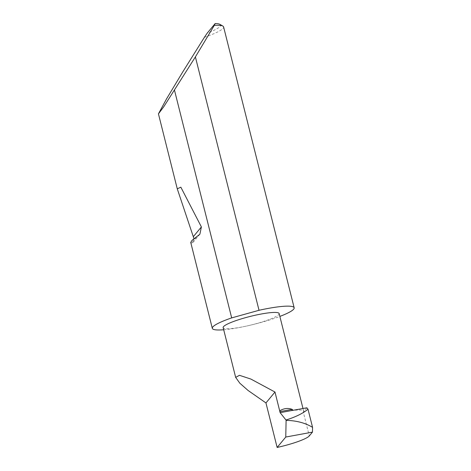 <?xml version="1.0" encoding="UTF-8"?>
<svg xmlns="http://www.w3.org/2000/svg" width="471" height="471" viewBox="0 0 471 471"><rect width="100%" height="100%" fill="white"/><g stroke="black" fill="none" stroke-linecap="round" stroke-linejoin="round"><path stroke-width="0.35" stroke-dasharray="2.35 1.77" d="M223.701 329.765A42.196 6.235 165.9 0 0 246.639 326.032A28.861 4.268 -14.1 0 1 223.16 327.616M190.737 242.435L191.573 243.018L193.151 242.33L193.999 238.797M204.402 37.303A42.196 6.235 165.9 0 0 223.607 26.906M279.144 313.556A28.861 4.268 -14.1 0 1 246.639 326.032A42.196 6.235 165.9 0 0 279.862 316.418M306.862 407.798L303.306 412.084L309.294 435.928M291.031 410.718A28.861 4.268 -14.1 0 1 303.654 411.13A28.861 4.268 -14.1 0 1 303.306 412.084M219.898 24.351A39.664 5.864 -14.1 0 1 207.187 33.17M196.436 237.154L191.573 243.018M199.887 234.205L193.151 242.33M303.654 411.13L302.994 408.51"/><path stroke-width="0.71" d="M279.815 411.619L292.126 409.352L292.556 409.723L291.449 410.588L280.139 412.673L274.982 392.037L250.908 379.078L239.462 375.31L235.659 377.377L239.821 383.2L248.123 390.506L265.956 402.929L274.982 392.037M235.659 377.377L223.16 327.616A28.861 4.268 -14.1 0 1 255.665 315.14A28.861 4.268 -14.1 0 1 279.144 313.556L302.994 408.51M193.999 238.797L177.267 188.818L180.84 187.181L201.388 226.934L199.887 234.205L192.033 240.375L190.737 242.435L212.315 328.346A42.196 6.235 165.9 0 0 223.701 329.765M195.388 56.926L163.743 106.787L158.439 113.852L166.504 98.951L182.795 71.857L204.402 37.303L207.187 33.17L215.165 23.55A39.664 5.864 -14.1 0 1 219.898 24.351L222.918 26.117A42.196 6.235 165.9 0 0 214.317 25.34L195.388 56.926L259.026 310.289A42.196 6.235 165.9 0 1 259.839 310.106A42.196 6.235 165.9 0 1 294.163 307.787A42.196 6.235 165.9 0 1 279.862 316.418M174.511 90.297L231.679 317.896A42.196 6.235 165.9 0 0 212.315 328.346M294.163 307.787L223.607 26.906A42.196 6.235 165.9 0 0 222.918 26.117M308.005 409.211L312.561 427.356C305.438 423.029 296.836 420.697 286.751 420.373L286.109 420.173L286.615 419.814C295.876 416.87 303.006 413.332 308.005 409.211L306.862 407.798L291.449 410.588M285.767 437.041L277.136 447.45A28.861 4.268 165.9 0 0 309.294 435.928L312.45 432.125L285.767 437.041L286.109 420.173L280.139 412.673M312.561 427.356L312.45 432.125M231.679 317.896L259.026 310.289M214.317 25.34L215.165 23.55M292.126 409.352C287.958 407.815 283.819 408.322 279.709 410.865M277.136 447.45L265.956 402.929M286.751 420.373L286.15 420.485M286.015 419.926L286.615 419.814M201.388 226.934L193.469 236.489M158.439 113.852L177.267 188.818"/></g></svg>
